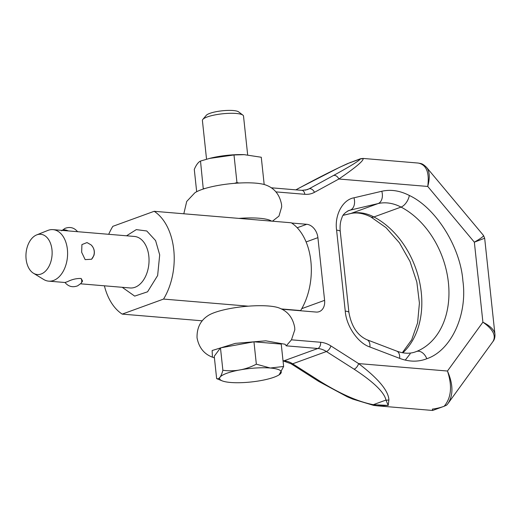 <?xml version="1.0" encoding="UTF-8"?>
<svg xmlns="http://www.w3.org/2000/svg" width="521" height="521" viewBox="0 0 521 521"><rect width="100%" height="100%" fill="white"/><g stroke="black" fill="none" stroke-linecap="round" stroke-linejoin="round"><path stroke-width="0.78" d="M212.418 357.172L212.138 350.529L235.375 343.372L265.782 340.819L285.091 344.257L286.25 345.84L291.46 339.822L294.814 329.773L294.691 327.396C292.822 317.66 287.696 311.213 279.315 308.054A38.762 8.453 -6.1 0 0 243.099 306.648A38.762 8.453 -6.1 0 0 207.99 315.68A38.762 8.453 -6.1 0 1 207.99 315.68C200.461 320.539 196.808 327.917 197.042 337.829C198.911 347.566 204.037 354.013 212.418 357.172L214.418 357.836M356.794 367.058A5.171 2.546 122.5 0 1 354.111 369.194C373.648 382.01 384.277 392.3 385.983 400.063L388.204 405.423L388.907 399.854C388.399 390.691 378.298 378.604 358.598 363.586A5.171 2.546 122.5 0 1 356.794 367.058M417.998 163.034L418.155 163.047C426.38 164.623 429.571 172.425 427.741 186.453L338.871 179.009A5.171 3.497 -118.6 0 0 336.384 176.052A5.171 3.497 -118.6 0 0 333.414 175.531L309.018 188.836A5.171 3.497 61.4 0 1 311.988 189.357A5.171 3.497 61.4 0 1 314.476 192.314L338.871 179.009C355.732 167.43 363.814 160.624 363.117 158.586L360.226 158.996C359.51 160.598 350.574 166.108 333.414 175.531M362.779 158.41L418.155 163.047C420.896 163.679 422.036 162.956 426.608 167.436L483.481 235.433C483.853 236.202 480.811 238.455 474.351 242.18L427.741 186.453C430.072 177.791 429.695 171.455 426.614 167.436L426.334 167.124M494.943 334.462L494.917 334.111C494.286 329.949 490.281 325.97 482.902 322.167C493.016 329.252 496.357 335.713 492.938 341.548L448.119 403.352C453.407 394.944 453.192 384.172 447.467 371.03C452.417 386.139 451.303 397.888 444.133 406.276L432.638 410.463L377.243 405.82L388.204 405.423L373.29 404.687C358.246 401.769 340.604 394.039 320.363 381.483L292.652 363.808A25.842 18.919 70 0 0 284.088 360.766A5.171 3.334 94.8 0 1 283.118 360.903L291.05 363.762A5.171 2.546 -57.5 0 0 292.652 363.808L326.4 351.525L354.111 369.194M447.884 403.658L446.627 405.156M432.638 410.463L432.345 409.115C436.644 408.542 440.571 407.591 444.133 406.276L446.653 405.091M286.25 345.84L317.836 348.484A25.842 18.919 -110 0 1 326.4 351.525A5.171 2.546 122.5 0 0 329.09 349.383A5.171 2.546 122.5 0 0 330.887 345.918L358.598 363.586L447.467 371.03L482.902 322.167L474.351 242.18L484.667 238.227L494.917 334.111C495.132 337.276 494.468 339.751 492.938 341.548M363.117 158.586A5.171 5.151 169.6 0 0 360.226 158.996L347.527 163.62L360.578 158.703M347.572 163.607L347.527 163.62C333.486 170.067 317.536 178.13 299.666 187.814A5.171 3.497 61.4 0 0 299.354 187.951A5.171 3.497 61.4 0 1 299.354 187.951L339.568 167.319L350.978 162.194M291.05 363.762L318.761 381.431A5.171 2.546 -57.5 0 0 318.761 381.431A5.171 2.546 -57.5 0 0 320.363 381.483M318.748 381.424L347.37 396.826L352.802 399.119L373.642 405.384L377.243 405.82L373.713 405.384A5.171 0.964 -80.9 0 1 373.642 405.384A5.171 0.964 -80.9 0 1 373.29 404.687L385.983 400.063A5.171 4.494 174.6 0 0 388.907 399.854M183.815 213.779L186.72 201.445L194.854 192.796A38.762 8.453 173.9 0 0 194.847 192.803A38.762 8.453 173.9 0 1 229.963 183.763A38.762 8.453 173.9 0 1 266.179 185.176C274.567 188.328 279.692 194.776 281.555 204.512L281.685 206.896L278.963 216.104L272.418 221.197M291.649 223.027L306.726 224.29A12.921 9.456 -110 0 1 317.901 237.648L324.603 300.343A12.921 9.456 -110 0 1 319.184 311.662A12.921 9.456 -110 0 1 316.11 312.059L281.789 309.187M271.617 221.132A38.762 8.453 173.9 0 0 238.931 218.397M206.544 159.218L202.402 120.475A20.677 4.513 -6.1 0 1 202.819 119.42L206.264 115.356A16.711 3.647 -6.1 0 1 233.245 110.537A16.711 3.647 -6.1 0 1 238.657 111.891L242.89 115.134A20.677 4.513 -6.1 0 1 243.515 116.079L247.664 154.867M202.819 119.42A20.677 4.513 -6.1 0 1 236.195 113.461A20.677 4.513 -6.1 0 1 242.89 115.134M196.671 191.721L194.287 169.416C196.183 164.949 198.254 162.155 200.507 161.048L210.035 158.286A31.013 6.766 -6.1 0 1 244.049 154.652A31.013 6.766 -6.1 0 1 244.134 154.659M209.455 158.436L234.001 154.965L244.219 154.659L261.268 157.244L264.18 184.506M281.281 308.927L300.656 310.555A55.565 35.858 -85.2 0 0 291.272 222.78L154.164 211.298L112.836 226.335A55.565 35.858 94.8 0 0 108.707 234.3M202.272 320.812L122.214 314.111L163.542 299.074L248.315 306.172M300.656 310.555L300.174 310.724M80.586 283.815L130.126 287.963A25.842 16.679 94.8 0 0 134.965 287.292A25.842 16.679 94.8 0 0 148.83 256.189A25.842 16.679 94.8 0 0 134.444 236.456L52.999 229.637A25.842 16.679 94.8 0 1 67.6 253.056A25.842 16.679 94.8 0 1 53.526 280.467A25.842 16.679 94.8 0 1 48.687 281.145A25.842 16.679 94.8 0 1 43.679 279.471L33.442 273.225A20.202 13.038 94.8 0 1 26.05 253.317A20.202 13.038 94.8 0 1 36.652 234.912A20.202 13.038 94.8 0 1 36.945 234.802A20.202 13.038 94.8 0 1 51.97 249.696A20.202 13.038 94.8 0 1 41.133 274.007A20.202 13.038 94.8 0 1 33.442 273.225M36.652 234.912L47.782 230.458A25.842 16.679 94.8 0 1 48.166 230.315A25.842 16.679 94.8 0 1 52.999 229.637M65.014 282.506L67.548 281.646C72.028 279.373 76.561 278.318 81.152 278.494L82.585 281.086L80.983 283.404L77.662 285.814C72.64 287.696 68.427 286.589 65.014 282.506L48.687 281.145M93.943 255.44L91.572 259.25L85.151 259.614L81.667 252.294L81.914 244.583L87.02 242.571L91.045 244.863C94.027 247.853 94.998 251.376 93.943 255.44M122.214 314.111A55.565 35.858 94.8 0 1 104.395 285.808M163.542 299.074A55.565 35.858 -85.2 0 0 154.164 211.298M283.632 366.471L281.236 344.088L253.955 341.802L220.474 347.885L214.248 356.253L216.638 378.637C219.1 379.464 221.178 376.676 222.871 370.268C234.417 371.864 245.573 369.832 256.345 364.186L270.275 368.021A31.013 6.766 -6.1 0 1 279.132 374.814A31.013 6.766 -6.1 0 1 230.569 382.473A31.013 6.766 -6.1 0 1 222.272 380.89A31.013 6.766 -6.1 0 1 231.852 371.707A31.013 6.766 -6.1 0 1 270.275 368.021L283.632 366.471L279.132 374.814M222.272 380.89L216.638 378.637M256.345 364.186L253.955 341.802M220.474 347.885L222.871 370.268M238.95 183.04L236.951 182.558L234.001 154.965M200.507 161.048L203.281 189.038M236.951 182.558L234.47 183.34M204.72 188.582L203.457 188.641M414.885 352.072L416.474 351.493A79.192 57.974 70 0 0 448.405 282.603A79.192 57.974 70 0 0 401.04 207.084A10.335 5.497 -62.4 0 0 409.343 195.473C435.83 207.82 460.427 247.032 462.889 280.858C467.676 314.866 451.095 350.64 426.79 358.735C418.259 362.069 409.213 361.945 399.646 358.363L369.91 347.006C358.012 343.176 346.289 326.126 345.254 311.135L336.599 230.152C334.417 215.069 342.675 199.686 353.967 197.804L381.789 191.266C390.757 189.234 399.939 190.64 409.343 195.473M402.811 352.808A79.192 57.974 70 0 0 421.274 292.483A79.192 57.974 70 0 0 373.909 216.957A51.69 37.838 70 0 0 350.946 213.447A10.335 7.014 76.8 0 1 350.405 213.61L343.209 215.303M330.887 345.918A31.013 22.703 70 0 0 320.61 342.264A5.171 3.334 94.8 0 1 320.018 346.159A5.171 3.334 94.8 0 1 317.836 348.484L284.088 360.766L283.014 360.675M271.187 187.781L301.92 190.354A5.171 3.334 94.8 0 1 303.45 191.109A5.171 3.334 94.8 0 1 304.798 194.3A31.013 22.703 70 0 0 314.476 192.314M305.273 190.198L309.018 188.836A25.842 18.919 -110 0 1 307.11 189.696L301.92 190.354M275.935 191.884L304.798 194.3M295.921 189.852L299.666 187.814M410.19 353.792L405.26 360.096M320.61 342.264L291.46 339.822M350.405 213.61C356.572 212.099 363.371 213.2 370.809 216.918A10.335 5.497 -62.4 0 0 373.909 216.957L401.04 207.084A51.69 37.838 70 0 0 378.077 203.574L350.255 210.113A25.842 18.919 70 0 0 348.686 210.582C344.778 212.737 342.538 215.108 341.965 217.68C340.33 221.451 339.757 226.042 340.259 231.461L348.914 312.444C351.421 326.374 357.445 335.472 366.986 339.757L396.722 351.115C403.729 353.674 410.04 353.902 415.647 351.805A51.69 37.838 70 0 0 416.474 351.493A10.335 7.04 68.2 0 1 426.79 358.735M340.259 231.461A10.335 2.253 173.9 0 0 336.599 230.152M348.914 312.444A10.335 2.253 173.9 0 0 345.254 311.135M324.603 300.343L301.763 308.653M396.722 351.115A10.335 5.946 110.9 0 1 399.646 358.363M343.235 215.258L350.946 213.447L378.077 203.574A10.335 7.014 -103.2 0 0 381.789 191.266M306.726 224.29L297.204 227.755M317.901 237.648L306.107 241.946M366.986 339.757A10.335 5.946 110.9 0 1 369.91 347.006M353.967 197.804A10.335 7.014 76.8 0 1 350.255 210.113L347.468 211.129M68.284 230.92A10.335 5.164 -137.5 0 0 62.097 230.399M80.983 283.404A10.335 5.164 42.5 0 0 81.576 282.362A10.335 5.164 -137.5 0 0 81.152 278.494M126.538 235.798L136.294 229.618L146.772 230.985L155.597 240.591L159.693 254.88L157.635 275.537L147.56 291.806L134.685 296.11L122.227 287.305M91.572 259.25A10.335 10.133 132.6 0 0 92.25 258.416A10.335 10.133 -47.4 0 0 91.045 244.863M483.481 235.433L484.667 238.234M299.334 187.957L295.876 189.846M370.809 216.918L385.989 227.612L399.438 242.838L410.007 261.47L416.839 282.089L419.418 303.105L417.595 322.877L411.668 339.835L402.329 352.724M61.621 230.803L64.943 228.393C69.964 226.518 74.177 227.618 77.59 231.708"/></g></svg>
